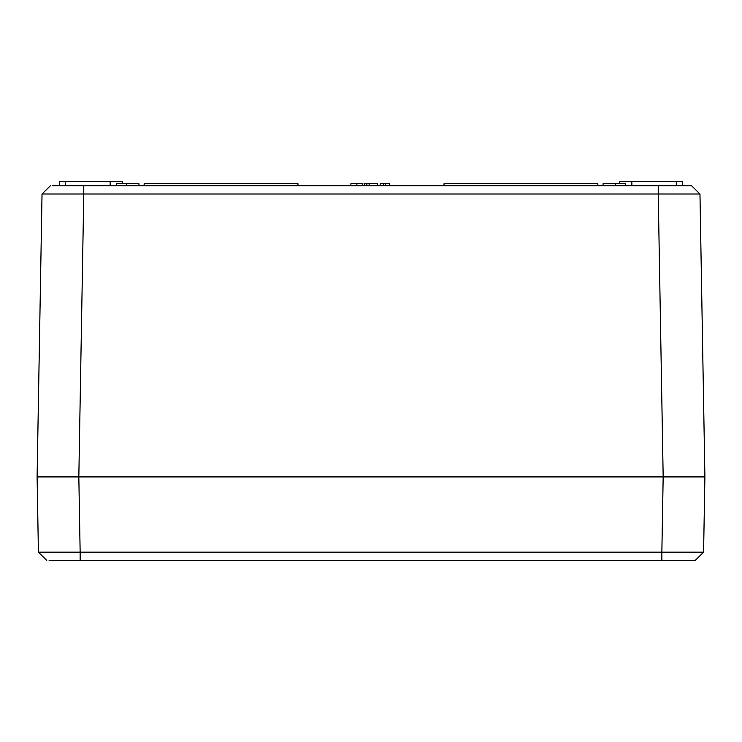 <?xml version="1.0" encoding="UTF-8"?>
<svg xmlns="http://www.w3.org/2000/svg" width="742" height="742" viewBox="0 0 742 742"><rect width="100%" height="100%" fill="white"/><g stroke="black" fill="none" stroke-linecap="round" stroke-linejoin="round"><path stroke-width="1.11" d="M122.245 183.701L122.245 181.614L59.638 181.614L59.638 185.788L64.229 185.788M55.724 185.788L83.772 185.788L65.658 185.788L65.686 181.614M699.966 193.996L691.618 185.788L699.966 193.996L691.618 185.788L83.772 185.788L83.772 193.996L42.034 193.996L50.382 185.788L42.034 193.996L37.1 476.911L704.9 476.911L699.966 193.996L658.228 193.996L658.228 185.788M78.838 185.788L52.228 185.788M385.413 185.788L385.413 183.701L383.466 183.701L383.466 185.788M383.466 183.701L380.136 183.701L380.136 185.788M385.413 183.701L389.29 183.701L389.29 185.788M369.145 185.788L369.145 183.701L366.826 183.701L366.826 185.788M366.826 183.701L364.591 183.701L364.591 185.788M369.145 183.701L377.548 183.701L377.548 185.788M350.892 185.788L350.892 183.701L356.893 183.701L356.893 185.788M362.671 183.701L362.903 185.788M362.903 183.701L356.893 183.701M444.041 185.788L444.041 183.701L597.848 183.701L597.848 185.788M138.94 185.788L138.94 183.701L126.418 183.701L126.418 185.788M126.418 183.701L116.401 183.701L116.401 185.788M603.061 185.788L603.061 183.701L615.582 183.701L615.582 185.788M615.582 183.701L625.599 183.701L625.599 185.788M682.362 185.788L682.362 181.614L676.305 181.614L676.305 185.788M631.859 185.788L631.859 181.614L676.305 181.614M631.859 181.614L619.755 181.614L619.755 183.701M144.152 185.788L144.152 183.701L297.959 183.701L297.959 185.788M110.141 181.614L110.141 185.788M676.342 185.788L686.276 185.788M44.399 476.911L78.828 476.911L37.1 476.911L38.417 552.178L80.145 552.178L80.145 560.386L695.235 560.386L703.583 552.178L691.98 552.243M686.118 560.386L661.855 560.386L661.855 552.178L703.583 552.178L704.9 476.911L663.172 476.911L694.985 476.911M101.793 560.386L55.882 560.386M49.102 560.386L80.145 560.386M55.121 560.386L53.09 560.386M46.765 560.386L38.417 552.178M663.172 476.911L78.828 476.911L83.772 193.996L658.228 193.996L663.172 476.911L661.855 552.178L80.145 552.178L78.828 476.911M697.601 476.911L690.292 476.911M703.583 552.178L695.235 560.386"/></g></svg>

